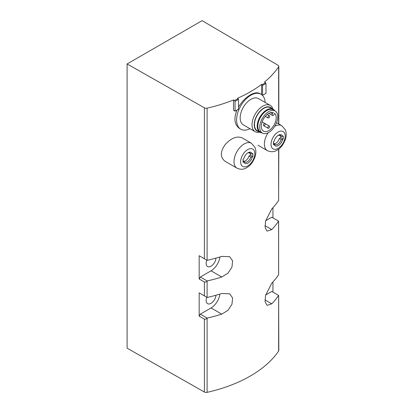 <?xml version="1.0" encoding="UTF-8"?>
<svg xmlns="http://www.w3.org/2000/svg" width="413" height="413" viewBox="0 0 413 413"><rect width="100%" height="100%" fill="white"/><g stroke="black" fill="none" stroke-linecap="round" stroke-linejoin="round"><path stroke-width="0.62" d="M242.003 137.808C236.675 135.794 231.032 138.102 225.075 144.731C220.093 151.901 220.108 157.425 225.111 161.307L236.99 168.163A14.398 8.312 -60 0 1 236.99 151.54A14.398 8.312 -60 0 1 251.388 143.223L242.003 137.808M233.521 99.956L233.521 110.271L235.049 111.154L235.049 101.355L234.605 100.581L233.521 99.956A126.301 72.92 0 0 1 207.099 108.139L207.099 260.298L199.169 255.719L199.169 279.028L200.331 277.015L211.048 270.83A12.627 7.289 120 0 0 219.876 256.979M199.169 279.028L204.404 281.95C205.194 282.311 206.092 282.007 207.099 281.031L207.166 280.959A126.301 72.92 0 0 0 221.766 277.015L227.919 273.256L231.946 267.144L232.617 260.877L229.674 256.685L221.766 256.39A126.301 72.92 180 0 1 207.166 260.335L207.099 260.298M199.169 316.151L204.404 319.073C205.194 319.435 206.092 319.13 207.099 318.155L207.166 318.087A126.301 72.92 0 0 0 221.766 314.138L227.919 310.38L231.946 304.273L232.617 298L229.674 293.808L221.766 293.514A126.301 72.92 180 0 1 207.166 297.458L199.169 292.843L199.169 316.151L200.331 314.138L211.048 307.953A12.627 7.289 120 0 0 219.876 294.102M204.404 319.073L204.404 392.03A2.524 1.456 0 0 0 207.099 392.35A126.301 72.92 0 0 0 278.636 351.045A2.524 1.456 0 0 0 278.811 350.513L278.636 295.414L278.636 351.045M278.811 149L278.61 200.527A126.301 72.92 180 0 1 271.78 208.952L265.559 221.11L265.094 227.496L267.056 231.125L271.78 229.576A126.301 72.92 0 0 0 278.61 221.151L278.61 274.774A126.301 72.92 180 0 1 271.78 283.204L265.559 295.357L265.094 301.748L267.056 305.372L271.78 303.829A126.301 72.92 0 0 0 278.61 295.398L278.636 295.414M262.09 95.005L262.554 95.274L262.554 85.476L262.11 84.701L265.549 82.719L264.465 82.089A126.301 72.92 0 0 0 278.636 66.839A2.524 1.456 0 0 0 278.811 66.307A2.524 1.456 0 0 0 278.088 65.285L202.117 20.65L127.101 63.963L127.101 348.169L204.404 392.03M234.605 100.581L238.043 98.599L237.496 98.284A126.301 72.92 0 0 0 261.563 84.386L261.563 94.582M265.141 102.439A20.206 11.667 120 0 0 260.985 94.205L259.875 93.565C257.423 92.238 254.248 92.682 250.345 94.897C245.745 97.607 241.796 101.681 238.487 107.127M237.005 110.023C233.557 118.701 234.445 124.886 239.669 128.567L240.774 129.207A20.206 11.667 120 0 0 249.984 128.691M278.011 135.454A5.307 3.061 -60 0 1 280.324 135.371A5.307 3.061 -60 0 1 281.176 136.393L279.389 135.361A5.307 3.061 -60 0 0 279.276 135.123M281.176 139.486L282.631 139.465A6.303 3.64 -60 0 1 278.377 145.521A6.303 3.64 -60 0 1 274.129 144.374L274.17 143.533A5.307 3.061 -60 0 0 275.022 144.555A5.307 3.061 -60 0 0 281.176 139.486L279.389 138.458A5.307 3.061 -60 0 1 274.284 143.776M274.17 143.533L273.427 143.105M274.129 144.374A75.755 43.737 0 0 1 273.411 144.72A75.46 43.566 60 0 0 273.411 141.628A75.755 43.737 180 0 0 274.129 141.282A6.303 3.64 -60 0 1 278.377 135.227A6.303 3.64 -60 0 1 282.631 136.373L281.176 136.393M282.631 139.465A75.755 43.737 0 0 0 283.235 139.052A75.46 43.566 -120 0 0 283.235 135.954A75.755 43.737 180 0 1 282.631 136.373M247.645 152.986A5.307 3.061 -60 0 1 249.958 152.903A5.307 3.061 -60 0 1 250.81 153.925L249.024 152.893A5.307 3.061 -60 0 0 248.91 152.655M250.81 157.017L252.266 156.997A6.303 3.64 -60 0 1 248.017 163.052A6.303 3.64 -60 0 1 243.763 161.906L243.804 161.065A5.307 3.061 -60 0 0 244.656 162.087A5.307 3.061 -60 0 0 250.81 157.017L249.024 155.985A5.307 3.061 -60 0 1 243.918 161.302M243.804 161.065L243.061 160.636M243.763 161.906A75.755 43.737 0 0 1 243.045 162.252A75.46 43.566 60 0 0 243.045 159.16A75.755 43.737 180 0 0 243.763 158.809A6.303 3.64 -60 0 1 248.017 152.753A6.303 3.64 -60 0 1 252.266 153.899L250.81 153.925M252.266 156.997A75.755 43.737 0 0 0 252.87 156.579A75.46 43.566 -120 0 0 252.87 153.486A75.755 43.737 180 0 1 252.266 153.899M272.941 207.703L272.941 217.873M272.941 281.95L272.941 292.125M127.101 63.963L204.404 107.824A2.524 1.456 0 0 0 207.099 108.139M262.11 84.701L261.563 84.386M206.799 260.123A6.949 4.011 120 0 0 207.574 266.53A6.949 4.011 120 0 0 212.752 264.852A6.949 4.011 120 0 0 215.947 258.12M200.331 256.39L199.169 255.719M207.166 280.959L200.331 277.015M206.799 297.252A6.949 4.011 120 0 0 207.574 303.658A6.949 4.011 120 0 0 212.752 301.975A6.949 4.011 120 0 0 215.947 295.249M200.331 293.514L199.169 292.843M207.166 318.087L200.331 314.138M278.61 295.398L271.78 291.454L265.647 294.99M278.61 221.151L271.78 217.202L265.647 220.743M279.389 138.458L280.799 137.643L280.799 136.176M262.554 95.274L265.998 93.286L265.998 83.488L265.549 82.719M262.554 85.476L265.998 83.488M235.049 111.154L238.487 109.166L238.487 99.373L238.043 98.599M235.049 101.355L238.487 99.373M249.024 155.985L250.433 155.174L250.433 153.708M252.87 156.579L250.433 155.174M283.235 139.052L280.799 137.643M260.985 94.205A20.206 11.667 120 0 0 250.882 95.207A20.206 11.667 120 0 0 237.676 113.017A20.206 11.667 120 0 0 240.774 129.207M273.034 109.187A15.157 8.75 120 0 0 270.314 105.423L258.455 98.583A15.157 8.75 120 0 0 250.882 99.332A15.157 8.75 120 0 0 240.98 112.687A15.157 8.75 120 0 0 243.303 124.834L255.157 131.675A15.157 8.75 120 0 0 259.772 132.155M270.314 105.423A15.157 8.75 120 0 0 262.735 106.177A15.157 8.75 120 0 0 252.833 119.533A15.157 8.75 120 0 0 255.157 131.675M271.981 108.578A13.608 7.857 120 0 0 263.83 108.077A13.608 7.857 120 0 0 254.584 121.453A13.608 7.857 120 0 0 258.719 131.546M274.748 110.72A13.262 7.656 120 0 0 273.23 109.295L270.458 107.7A13.262 7.656 120 0 0 263.83 108.356A13.262 7.656 120 0 0 255.167 120.044A13.262 7.656 120 0 0 257.201 130.668L259.968 132.268A13.262 7.656 120 0 0 261.961 132.872M273.23 109.295A13.262 7.656 120 0 0 266.597 109.956A13.262 7.656 120 0 0 257.934 121.639A13.262 7.656 120 0 0 259.968 132.268M275.347 111.123L273.633 109.977A12.88 7.439 120 0 0 266.953 110.472A12.88 7.439 120 0 0 258.476 122.041A12.88 7.439 120 0 0 260.758 132.274L262.606 133.192A12.751 7.362 120 0 0 275.115 125.702A12.751 7.362 120 0 0 275.347 111.123A12.751 7.362 120 0 0 268.739 111.608A12.751 7.362 120 0 0 260.35 123.059A12.751 7.362 120 0 0 262.606 133.192M274.691 113.394A10.547 6.087 -60 0 1 273.638 125.686A10.547 6.087 -60 0 1 263.468 131.153A10.547 6.087 -60 0 1 263.117 119.615A10.547 6.087 -60 0 1 273.236 112.553L272.497 113.833A1.451 0.836 120 0 0 272.497 115.511A1.451 0.836 120 0 0 273.953 114.675L274.691 113.394M268.739 115.831A1.265 0.728 -60 0 1 269.374 115.769A1.265 0.728 -60 0 1 269.565 116.781A1.265 0.728 -60 0 1 268.739 117.896A1.265 0.728 -60 0 1 268.109 117.958A1.265 0.728 -60 0 1 267.918 116.946A1.265 0.728 -60 0 1 268.739 115.831M264.274 123.564A1.265 0.728 120 0 0 263.453 124.68A1.265 0.728 120 0 0 263.644 125.691A1.265 0.728 120 0 0 264.909 124.963A1.265 0.728 120 0 0 264.909 123.502A1.265 0.728 120 0 0 264.274 123.564M268.739 126.146A1.265 0.728 120 0 0 267.918 127.256A1.265 0.728 120 0 0 268.109 128.267A1.265 0.728 120 0 0 269.374 127.54A1.265 0.728 120 0 0 269.374 126.084A1.265 0.728 120 0 0 268.739 126.146M207.099 281.031L207.099 297.422M207.099 318.155L207.099 392.35M278.636 221.167L278.636 274.681M278.636 66.839L278.636 123.895M278.636 149.134L278.636 200.434M278.094 148.386A10.015 5.782 -60 0 1 271.966 139.661A10.015 5.782 -60 0 1 284.227 132.578A10.015 5.782 -60 0 1 278.094 148.386M247.733 165.918A10.015 5.782 -60 0 1 241.6 157.193A10.015 5.782 -60 0 1 253.861 150.11A10.015 5.782 -60 0 1 247.733 165.918M204.404 281.95L204.404 295.868M204.404 107.824L204.404 258.744M221.766 277.015L211.048 270.83M221.766 314.138L211.048 307.953M271.78 303.829L264.96 299.895M271.78 229.576L264.96 225.643M257.97 145.216L267.356 150.631A14.398 8.312 -60 0 1 268.125 132.764M274.764 126.29A14.398 8.312 -60 0 1 281.754 125.697L276.56 122.697M270.448 112.651L272.497 113.833M278.811 66.307L278.811 123.998M267.356 150.631C270.99 152.211 274.232 152.056 277.082 150.172C280.701 148.164 283.494 144.493 285.455 139.16C286.281 136.517 286.431 133.967 285.899 131.525L285.321 129.77L281.754 125.697M236.99 168.163C240.624 169.743 243.866 169.588 246.716 167.699C250.335 165.69 253.128 162.025 255.089 156.692C255.915 154.044 256.065 151.499 255.539 149.057L254.955 147.302L251.388 143.223M265.316 116.347L268.109 117.958M267.18 114.504L269.374 115.769M268.109 128.267L263.644 125.691M262.116 121.892L269.374 126.084M268.801 113.374L272.497 115.511"/></g></svg>
